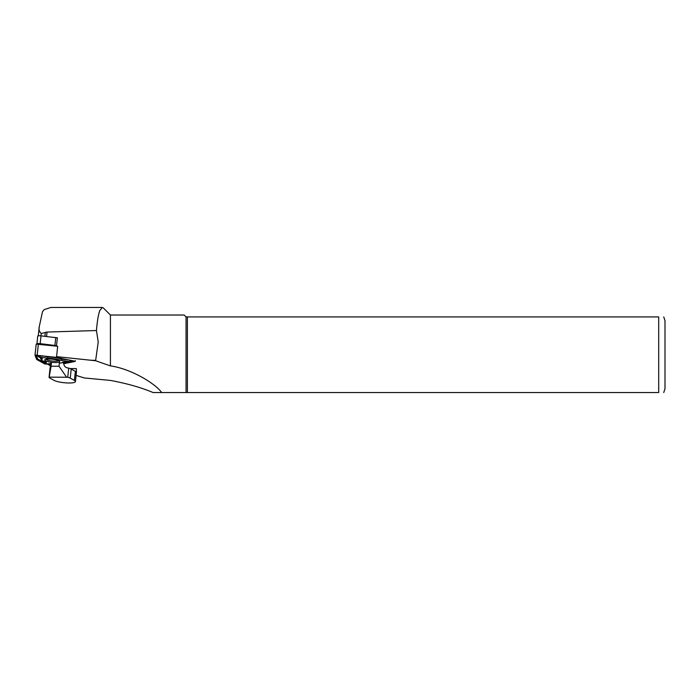 <?xml version="1.0" encoding="UTF-8"?>
<svg xmlns="http://www.w3.org/2000/svg" width="700" height="700" viewBox="0 0 700 700"><rect width="100%" height="100%" fill="white"/><g stroke="black" fill="none" stroke-linecap="round" stroke-linejoin="round"><path stroke-width="1.05" d="M56.525 345.66A15.505 3.203 6.1 0 0 54.906 345.45L55.746 337.654L52.15 337.216L57.374 337.767L56.481 346.132M55.746 337.654A15.505 3.203 6.1 0 1 57.365 337.864M56.578 356.624L95.603 360.754L110.425 365.89C131.539 368.856 156.03 384.108 161.621 392.543L153.081 392.543C141.207 387.537 126.997 383.495 110.425 380.424L84.341 377.965L76.099 375.401M95.603 360.754L98.228 342.055L96.451 330.531L47.031 332.062L41.239 333.489C39.235 331.625 38.579 329.315 39.288 326.576L42.49 311.745L44.188 309.601L50.925 307.457L102.305 307.457L103.434 308.035L110.425 315.026L110.425 365.89M39.218 327.11L39.288 326.576M96.451 330.531C97.221 321.274 98.324 314.641 99.767 310.625L102.305 307.466M187.399 392.543L187.399 316.916L658.7 316.916L658.7 392.543C665.98 392.543 665.98 392.543 658.7 392.543L161.621 392.543M186.051 392.543L186.051 316.916L187.399 316.916M110.425 315.026L184.161 315.026L186.051 316.916M665 388.754L665 320.696L665 388.754L663.74 392.543M658.7 316.916C665.98 316.916 665.98 316.916 658.7 316.916M50.05 368.279A7.56 1.566 6.1 0 1 50.05 368.174A7.56 1.566 6.1 0 1 50.076 368.069L49.105 377.142L67.734 377.248L68.714 368.174A7.56 1.566 6.1 0 1 71.207 369.058L75.364 371.35A11.34 2.345 6.1 0 1 76.37 372.251L76.344 368.611L70.087 368.576M50.663 365.916L47.976 364.438M90.877 360.229L95.603 360.386M49.105 377.142A7.56 1.566 -173.9 0 0 49.07 377.248A7.56 1.566 -173.9 0 0 49.77 378.017L53.926 380.31A11.34 2.345 6.1 0 0 68.906 382.996A11.34 2.345 6.1 0 0 75.434 381.579A11.34 2.345 6.1 0 0 74.384 380.424L75.364 371.35M67.734 377.248A7.56 1.566 6.1 0 1 70.236 378.131L74.384 380.424M51.135 362.714L50.076 368.069M68.714 368.174L66.098 367.526L64.558 366.135L63.236 362.784L62.291 362.547M49.245 376.819L51.065 366.214L59.027 366.257L59.491 361.926M51.065 366.214L51.494 362.267M76.37 372.251L76.475 371.665L76.37 372.251M59.027 366.257L66.395 376.915M54.906 345.45L40.18 343.656A3.027 0.621 -173.9 0 0 36.925 343.875L37.739 336.14A3.027 0.621 -173.9 0 0 37.756 336.21M52.15 337.216L41.02 335.86A3.027 0.621 -173.9 0 0 37.739 336.14M58.608 360.605A6.431 1.33 6.1 0 1 52.194 361.025A6.431 1.33 6.1 0 1 46.016 359.249M63.621 363.764L75.206 361.392L56.499 357.359L57.689 346.281L36.19 344.111L35.018 355.154M58.625 360.614A6.457 1.33 6.1 0 1 52.194 361.025A6.457 1.33 6.1 0 1 45.999 359.257M56.499 357.359L35 355.197L36.663 359.45L44.835 363.974L50.899 364.306M63.56 363.606L74.436 361.489L73.841 360.955L56.359 357.446L35.542 355.189L37.161 359.476L45.281 363.974L50.916 364.184M59.36 363.169A10.71 2.214 -173.9 0 0 62.58 362.364A10.71 2.214 -173.9 0 0 62.834 362.066L71.015 361.769L60.979 360.412A10.71 2.214 -173.9 0 0 47.714 358.295L38.22 356.65L42.586 358.838A10.71 2.214 -173.9 0 0 41.764 360.124L40.792 358.977A11.821 2.441 6.1 0 1 40.863 357.98M37.468 355.644A2.117 0.438 6.1 0 1 37.258 355.504A2.117 0.438 6.1 0 1 37.704 355.189M41.982 355.705L47.88 356.965A11.821 2.441 6.1 0 1 61.661 359.161L68.845 359.957M72.17 360.623A2.117 0.438 6.1 0 1 72.205 360.85L71.015 361.769M45.553 362.871A2.117 0.438 6.1 0 1 45.474 362.801A2.117 0.438 6.1 0 1 45.43 362.723L45.281 361.76M36.146 355.066L37.704 359.012L46.156 363.606M63.315 362.985L68.915 361.9M71.505 361.392L73.789 360.946M37.161 359.476L37.704 359.012M41.764 360.124A10.71 2.214 -173.9 0 0 46.121 361.979L46.436 363.947L51.012 363.571M60.979 360.412L61.661 359.161M47.714 358.295L47.88 356.965M59.71 361.69A7.56 1.566 -173.9 0 0 59.605 361.244A7.56 1.566 -173.9 0 0 52.386 359.223A7.56 1.566 -173.9 0 0 44.905 359.66A7.56 1.566 -173.9 0 0 51.012 362.206A7.56 1.566 -173.9 0 0 59.71 361.69M47.031 332.062L46.55 336.534M45.325 332.325L44.896 336.332M41.239 333.489L40.985 335.86M39.165 327.74L38.299 335.842M71.207 369.058L70.236 378.131M75.854 371.665L76.475 371.665M40.18 343.656L41.02 335.86M37.188 355.014L38.377 343.928M45.281 363.974L45.789 363.484M74.436 361.489L74.165 361.034M46.419 363.912L45.43 362.723M70.079 361.41L70.219 360.229M39.681 356.571L40.241 355.495M663.74 316.916L665 320.696M38.281 335.851L39.2 327.32M76.449 372.172L75.434 381.579M49.07 377.248L50.05 368.174M75.294 360.596L75.206 361.392M36.19 344.111L35 355.197M46.436 363.947L45.474 362.801M38.22 356.65L37.258 355.504"/></g></svg>
